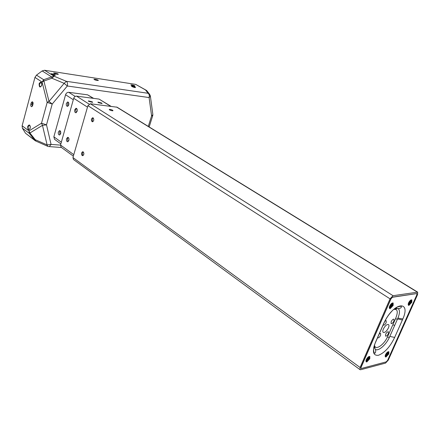 <?xml version="1.0" encoding="UTF-8"?>
<svg xmlns="http://www.w3.org/2000/svg" width="440" height="440" viewBox="0 0 440 440"><rect width="100%" height="100%" fill="white"/><g stroke="black" fill="none" stroke-linecap="round" stroke-linejoin="round"><path stroke-width="0.66" d="M389.527 306.4L390.929 304.101M389.257 307.83L391.793 304.651L392.111 303.116M392.216 303.061L392.172 305.102L392.651 305.201L392.92 303.226M391.562 303.49L391.314 304.546L389.296 307.214M416.746 293.447L416.873 294.762L387.596 360.371L386.21 361.878L361.377 368.489L361.042 368.451L361.081 367.373L390.984 298.815L392.475 297.253L416.917 293.552L392.414 297.138L391.221 298.155L360.987 367.268L361.004 368.418M92.884 121.666C92.015 120.335 92.13 119.103 93.231 117.975M83.05 155.573C82.17 154.297 82.242 153.087 83.264 151.943M374.831 347.749L373.736 348.111M396.402 307.489L396.5 308.737M392.266 303.039L392.931 303.243L392.887 305.415L392.172 305.102M393.091 304.739L392.887 305.415M392.194 304.31L390.181 307.543M391.336 303.765L389.351 306.961L391.353 303.672M389.307 307.731C390.181 307.863 391.083 306.95 392.002 304.992L392.139 303.1M411.802 302.341L411.862 299.888C410.784 299.75 409.679 300.751 408.546 302.891L408.425 305.294L408.947 305.393L411.802 302.341M393.14 305.492L393.157 302.973C392.002 302.814 390.83 303.848 389.659 306.086L389.565 308.545L390.148 308.655L393.14 305.492M388.823 353.925L388.894 351.72C387.805 351.577 386.672 352.594 385.506 354.761L385.368 356.917L385.985 357L388.823 353.925M369.804 358.738L369.842 356.488C368.671 356.318 367.472 357.368 366.256 359.639L366.146 361.829L366.834 361.928L369.804 358.738M383.62 323.692L375.639 341.93C371.982 351.401 372.928 355.85 378.472 355.278C384.775 352.715 390.165 346.764 394.647 337.43L402.842 318.978C411.301 300.075 393.531 301.637 383.62 323.692L384.285 322.207M385.528 363.11L360.69 369.727L360.025 369.655L360.096 367.499L390.055 298.832L393.036 295.702L417.675 292.149L417.582 294.569L388.3 360.096L385.528 363.11M417.675 292.149L117.079 107.206L90.365 103.763L87.901 105.683L72.952 157.57L73.442 159.478L360.025 369.655M92.048 121.633L92.598 121.764C93.979 120.758 94.16 119.471 93.137 117.909L92.598 117.783C91.212 118.778 91.025 120.059 92.048 121.633M82.165 155.54L82.786 155.678C84.057 154.671 84.205 153.417 83.226 151.91L82.61 151.767C81.334 152.768 81.186 154.022 82.165 155.54M366.295 359.546L367.516 357.682M365.992 361.048L368.511 357.847L368.797 356.615M368.935 356.549L368.858 358.347L369.336 358.43L369.589 356.702M368.247 356.983L365.97 360.476M369.017 356.51L369.617 356.736L369.55 358.661L369.105 358.518C368.06 360.448 367.048 361.317 366.075 361.125L366.146 361.829M369.721 358.116L369.55 358.661M368.863 357.654L366.696 360.905M368.011 357.181L366.053 360.179M366.042 360.212L368.022 357.175M365.932 361.02C366.823 361.152 367.741 360.223 368.698 358.226L368.852 356.587M385.726 354.316L386.386 353.287M385.187 356.131L387.552 353.062L387.844 351.901M388.02 351.802L387.91 353.54L388.361 353.628L388.63 351.912M385.226 355.536L387.293 352.303M387.926 351.852L387.75 353.43C386.832 355.339 385.963 356.235 385.143 356.131M388.135 351.752L388.663 351.951L388.581 353.848L388.146 353.711C387.151 355.559 386.194 356.395 385.286 356.23L385.368 356.917M388.79 353.155L388.581 353.848M387.948 352.721L385.786 356.043M387.007 352.572L385.341 355.163M387.052 352.528L385.314 355.24M408.54 302.907L409.502 301.312M408.216 304.519L410.476 301.527L410.8 300.08M410.955 299.998L410.861 301.961L411.323 302.06L411.604 300.113M410.262 300.487L408.199 303.947M411.043 299.954L411.625 300.135L411.56 302.264L411.114 302.12C410.146 303.941 409.211 304.772 408.315 304.607L408.425 305.294M411.802 301.433L411.56 302.264M410.922 301.02L408.887 304.365M408.265 303.661L409.849 301.323L408.282 303.617M408.155 304.502C408.964 304.612 409.811 303.732 410.696 301.857L410.867 300.041M389.257 307.577L389.466 307.835C390.429 308.027 391.418 307.17 392.425 305.267M374.391 345.416C375.166 348.783 374.561 347.501 375.265 349.289C378.092 351.78 385.99 344.993 389.351 337.469L397.925 318.082C399.905 313.258 399.96 310.084 398.084 308.561L394.713 308.671M375.265 349.289L374.132 346.313M110 109.379L109.28 109.412C109.296 109.912 110.281 110.368 112.239 110.776L112.954 110.743C112.937 110.242 111.953 109.791 110 109.379M383.136 325L383.279 325.149C384.214 325.331 385.171 324.5 386.161 322.652L386.21 320.705L384.923 321.074M377.564 337.728L377.691 337.86C378.625 338.047 379.594 337.211 380.589 335.357L380.644 333.465L379.225 333.933M388.394 333.663L388.454 331.788C387.547 331.611 386.606 332.437 385.627 334.263L385.561 336.132C386.469 336.303 387.415 335.484 388.394 333.663M391.177 321.662L391.116 323.582C392.018 323.757 392.959 322.933 393.927 321.118L393.993 319.193C393.085 319.022 392.15 319.847 391.177 321.662M393.778 309.441C397.645 308.814 398.277 311.795 395.675 318.373L395.505 318.769L397.441 319.204M394.741 325.309L392.805 324.88L387.448 337.002C383.752 345.241 375.062 350.873 374.484 345.131M383.367 329.021C382.652 330.754 382.618 331.898 383.262 332.442C384.918 332.767 386.628 331.276 388.394 327.976C389.12 326.238 389.153 325.089 388.504 324.539C386.848 324.22 385.132 325.716 383.367 329.021M76.219 112.684L75.669 109.841L76.632 108.482M68.029 141.674L67.447 138.804L68.316 137.533M111.029 106.337L99.05 99.088L76.538 96.129C75.201 96.113 74.261 96.833 73.711 98.302L60.533 145.041L61.127 147.246L73.359 156.156M77.171 111.326C77.479 109.511 77.088 108.499 76.005 108.29L74.756 109.736C74.448 111.557 74.838 112.563 75.928 112.767L77.171 111.326M68.893 140.41C69.19 138.55 68.783 137.533 67.672 137.363L66.534 138.732C66.237 140.591 66.644 141.603 67.76 141.768L68.893 140.41M101.755 103.054L97.922 102.091L98.23 102.603L102.069 103.571L101.755 103.054M92.296 101.849L88.391 100.881L88.693 101.392L92.598 102.366L92.296 101.849M22.407 128.227L29.26 133.32L35.134 140.657L25.503 133.243L22.407 128.227L22.121 125.813L28.985 130.889L29.925 132.99L42.471 125.356L47.119 144.925L35.211 139.678L29.925 132.99L29.26 133.32L28.985 130.889L41.514 123.211L42.471 125.356L46.503 124.85L51.073 144.419L47.119 144.925L47.68 146.284L35.8 141.053L35.211 139.678L34.535 139.997L25.503 133.243M51.332 74.481L50.677 74.085C50.919 73.453 52.415 73.722 55.165 74.894C55.611 75.724 54.291 75.564 51.211 74.421L54.098 76.23L66.33 81.307C67.458 82.258 67.793 83.82 67.326 86.004L52.206 104.055L47.179 102.394L42.086 82.043L34.947 77.418L22.121 125.813M34.947 77.418L36.498 75.125L42.147 70.934L44.578 70.263L51.068 74.344M146.416 90.371L135.729 84.397L44.578 70.263M55.622 73.194L53.631 73.013C53.68 73.409 54.571 73.799 56.298 74.179L58.284 74.355C58.234 73.964 57.349 73.574 55.622 73.194L55.407 73.981M133.375 85.954L134.954 86.103C134.876 85.739 134.046 85.371 132.462 85.008L130.878 84.854C130.955 85.217 131.791 85.586 133.375 85.954M96.564 80.328L98.329 80.493C98.269 80.113 97.411 79.739 95.755 79.365L93.984 79.2C94.05 79.58 94.908 79.954 96.564 80.328M32.846 102.201L32.059 104.412L32.219 106.387M31.185 102.916L30.822 104.269C30.591 105.716 30.877 106.524 31.686 106.7L32.643 105.534L33 104.175C33.236 102.734 32.95 101.921 32.148 101.745L31.185 102.916L32.423 103.064M152.796 114.059L150.332 95.733M135.729 84.397L146.801 90.673L147.389 91.427M54.098 76.23L51.892 78.238L64.158 83.336L49.005 101.404L43.89 81.043L51.892 78.238L51.645 76.923L54.098 76.23M148.291 126.412L151.597 115.88L152.663 115.825L152.867 114.615L151.597 115.88L149.094 97.559C149.567 95.585 149.226 94.16 148.077 93.28L149.397 94.006L146.801 90.673L145.497 89.953L148.077 93.28L66.33 81.307L64.158 83.336L67.326 86.004L149.094 97.559L150.392 96.316L149.397 94.006L150.321 95.695M42.147 70.934L51.645 76.923L43.654 79.722L43.89 81.043L42.086 82.043L43.654 79.722L36.498 75.125M47.179 102.394L49.005 101.404L52.206 104.055L46.503 124.85L41.514 123.211L47.179 102.394M35.937 141.114L35.134 140.657M47.823 146.35L48.752 146.586M60.863 143.891L54.555 139.321L53.856 136.812L65.571 94.743C66.187 93.093 67.249 92.279 68.761 92.312L87.659 94.853L93.627 98.373M60.676 133.628C60.968 131.819 60.577 130.823 59.516 130.642L58.383 132C58.091 133.815 58.482 134.811 59.549 134.987L60.676 133.628M68.728 104.951C69.025 103.186 68.657 102.19 67.617 101.976L66.38 103.411C66.077 105.182 66.451 106.172 67.496 106.381L68.728 104.951M89.903 97.884L87.236 97.537M80.465 96.646L77.737 96.288M59.994 134.778L59.593 132.11L60.28 130.955M67.963 106.194L67.59 103.559L68.36 102.311M67.529 105.27L68.569 105.397M402.397 320.007L397.562 318.923M402.842 318.978L397.925 318.082M375.639 341.93L376.327 340.362M394.647 337.43L389.829 336.402M72.952 157.57L360.096 367.499M390.055 298.832L87.901 105.683M417.23 292.072L116.551 107.025M90.365 103.763L393.036 295.702M389.351 337.469L387.448 337.002M392.805 324.88L395.505 318.769M60.533 145.041L73.788 154.66M87.483 107.14L73.711 98.302M76.538 96.129L89.067 104.099M110.682 106.293L99.05 99.088M131.769 86.521C131.214 85.701 132.396 85.883 135.311 87.059C135.878 87.879 134.695 87.703 131.769 86.521M41.734 85.415C40.029 87.945 39.16 87.379 39.121 83.71C40.821 81.169 41.69 81.741 41.734 85.415M27.709 126.412C29.354 124.02 30.195 124.641 30.234 128.266C28.589 130.647 27.748 130.026 27.709 126.412M149.166 126.951L152.746 115.572M54.423 73.007L54.263 73.579M131.456 84.854L131.318 85.294M132.462 85.008L132.258 85.674M94.661 79.195L94.512 79.695M95.755 79.365L95.546 80.091M50.875 74.201L55.077 75.46M131.643 86.422L135.328 87.609M30.822 104.269L32.059 104.412M41.685 85.371L40.634 86.796C39.672 86.564 39.331 85.591 39.617 83.875L41.041 82.423M30.19 128.216L29.282 129.508C28.287 129.327 27.924 128.348 28.199 126.572L29.508 125.224M61.452 147.482L49.291 146.614L51.073 144.419L60.517 145.118M53.856 136.812L61.336 142.203M73.309 99.732L65.571 94.743M68.761 92.312L75.196 96.41M93.225 98.324L87.659 94.853M92.598 117.783L92.961 117.821M82.61 151.767L83.012 151.795M392.716 303.089L393.157 302.973M389.433 307.813L389.565 308.545M411.433 299.998L411.862 299.888M388.482 351.808L388.894 351.72M369.418 356.576L369.842 356.488M394.014 309.238L398.079 308.555C398.25 308.88 402.468 307.995 401.181 306.279C397.474 306.389 394.014 308.429 390.808 312.4C388.124 315.359 385.759 319.116 383.719 323.67L375.738 341.908C373.445 346.825 372.999 350.554 374.402 353.095C376.161 353.76 375.755 349.179 375.243 349.277M76.362 108.334L76.005 108.29M68.062 137.395L67.672 137.363M50.842 74.173L54.978 75.46M135.278 87.609L131.588 86.411M41.09 82.445L40.849 82.407C41.679 82.616 41.96 83.595 41.696 85.344M29.568 125.241L29.288 125.219C30.146 125.373 30.448 126.363 30.195 128.178M59.516 130.642L59.867 130.675M67.617 101.976L67.936 102.014"/></g></svg>
